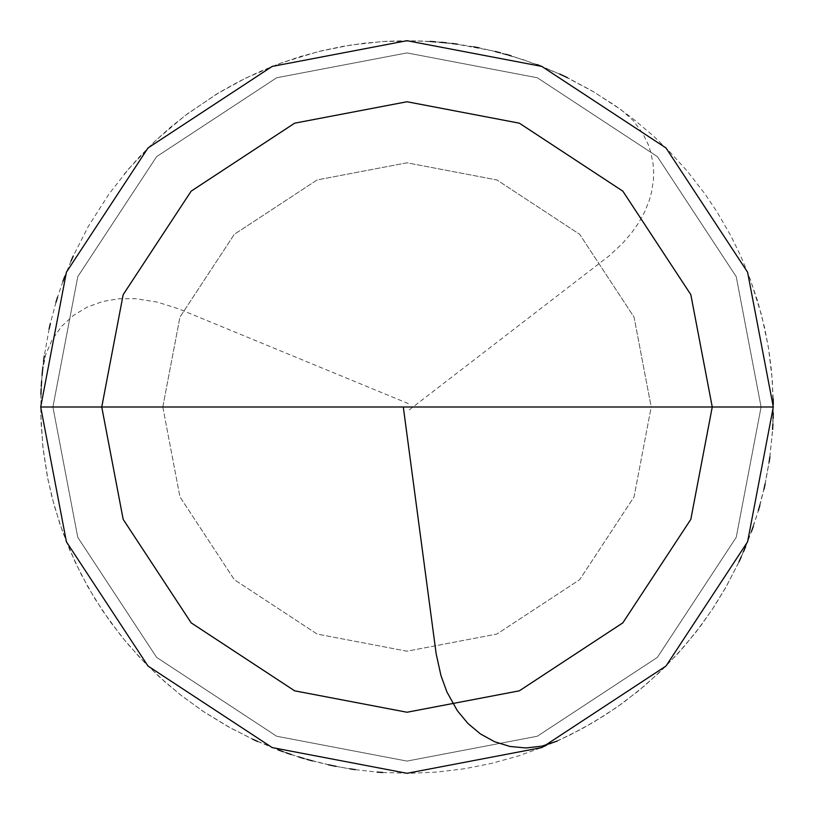 <?xml version="1.0" encoding="UTF-8"?>
<svg xmlns="http://www.w3.org/2000/svg" width="814" height="814" viewBox="0 0 814 814"><rect width="100%" height="100%" fill="white"/><g stroke="black" fill="none" stroke-linecap="round" stroke-linejoin="round"><path stroke-width="0.61" stroke-dasharray="4.07 3.05" d="M407 407L773.3 407L747.578 541.829L666.015 666.015L541.829 747.578L407 773.3L272.171 747.578L147.985 666.015L66.422 541.829L40.7 407L651.2 407L634.055 317.114L579.68 234.32L496.886 179.945L407 162.8L317.114 179.945L234.32 234.32L179.945 317.114L162.8 407L773.3 407L747.578 272.171L666.015 147.985L541.829 66.422L407 40.7L272.171 66.422L147.985 147.985L66.422 272.171L40.7 407L162.8 407L179.945 317.114L234.32 234.32L317.114 179.945L407 162.8L496.886 179.945L579.68 234.32L634.055 317.114L651.2 407L773.3 407L747.578 272.171L666.015 147.985L541.829 66.422L407 40.7L272.171 66.422L147.985 147.985L66.422 272.171L40.7 407L66.422 272.171L147.985 147.985L272.171 66.422L407 40.7L541.829 66.422L666.015 147.985L747.578 272.171L773.3 407L747.578 272.171L666.015 147.985L541.829 66.422L407 40.7L272.171 66.422L147.985 147.985L66.422 272.171L40.7 407L651.2 407L634.055 496.886L579.68 579.68L496.886 634.055L407 651.2L317.114 634.055L234.32 579.68L179.945 496.886L162.8 407L773.3 407L747.578 541.829L666.015 666.015L541.829 747.578L407 773.3L272.171 747.578L147.985 666.015L66.422 541.829L40.7 407L162.8 407L179.945 496.886L234.32 579.68L317.114 634.055L407 651.2L496.886 634.055L579.68 579.68L634.055 496.886L651.2 407L773.3 407L747.578 541.829L666.015 666.015L541.829 747.578L407 773.3L272.171 747.578L147.985 666.015L66.422 541.829L40.7 407L66.422 541.829L147.985 666.015L272.171 747.578L407 773.3L541.829 747.578L666.015 666.015L747.578 541.829L773.3 407L747.578 272.171L666.015 147.985L541.829 66.422L407 40.7L272.171 66.422L147.985 147.985L66.422 272.171L40.7 407L773.3 407L747.578 272.171L666.015 147.985L541.829 66.422L407 40.7L272.171 66.422L147.985 147.985L66.422 272.171L40.7 407L52.91 407L77.768 276.658L156.624 156.624L276.658 77.768L407 52.91L537.342 77.768L657.376 156.624L736.232 276.658L761.09 407L773.3 407L747.578 272.171L666.015 147.985L541.829 66.422L407 40.7L272.171 66.422L147.985 147.985L66.422 272.171L40.7 407L52.91 407L77.768 276.658L156.624 156.624L276.658 77.768L407 52.91L537.342 77.768L657.376 156.624L736.232 276.658L761.09 407L736.232 276.658L657.376 156.624L537.342 77.768L407 52.91L276.658 77.768L156.624 156.624L77.768 276.658L52.91 407L77.768 276.658L156.624 156.624L276.658 77.768L407 52.91L537.342 77.768L657.376 156.624L736.232 276.658L761.09 407L773.3 407L747.578 541.829L666.015 666.015L541.829 747.578L407 773.3L272.171 747.578L147.985 666.015L66.422 541.829L40.7 407L66.422 272.171L147.985 147.985L272.171 66.422L407 40.7L541.829 66.422L666.015 147.985L747.578 272.171L773.3 407L747.578 541.829L666.015 666.015L541.829 747.578L407 773.3L272.171 747.578L147.985 666.015L66.422 541.829L40.7 407L407 407M52.91 407L77.768 537.342L156.624 657.376L276.658 736.232L407 761.09L537.342 736.232L657.376 657.376L736.232 537.342L761.09 407L773.3 407L747.578 541.829L666.015 666.015L541.829 747.578L407 773.3L272.171 747.578L147.985 666.015L66.422 541.829L40.7 407L52.91 407L77.768 537.342L156.624 657.376L276.658 736.232L407 761.09L537.342 736.232L657.376 657.376L736.232 537.342L761.09 407L736.232 537.342L657.376 657.376L537.342 736.232L407 761.09L276.658 736.232L156.624 657.376L77.768 537.342L52.91 407L77.768 537.342L156.624 657.376L276.658 736.232L407 761.09L537.342 736.232L657.376 657.376L736.232 537.342L761.09 407L773.3 407L747.578 541.829L666.015 666.015L541.829 747.578L407 773.3L272.171 747.578L147.985 666.015L66.422 541.829L40.7 407L52.91 407M557.132 741.116L581.756 728.927L605.402 714.916L623.514 702.462L645.054 685.398L665.252 666.768L684.004 646.682L701.19 625.244L713.746 607.203L725.213 588.441L737.911 564.071L748.758 538.827L757.681 512.83L764.621 486.243L769.556 459.218L772.455 431.888L773.29 404.426M773.208 398.931L771.58 371.499L768.792 349.694L764.702 328.093L757.773 301.495L748.88 275.498L740.374 255.23L730.677 235.5L716.91 211.721L704.629 193.478L687.789 171.764L669.362 151.384L653.561 136.101L632.559 118.386L614.835 105.372L591.636 90.639L567.409 77.686M562.443 75.315L542.266 66.595M537.148 64.601L511.111 55.81M505.83 54.284L500.529 52.839M495.197 51.475L479.11 47.863M473.707 46.825L457.437 44.19M451.984 43.478L446.52 42.837M441.056 42.287L435.582 41.819M430.097 41.433L408.119 40.7L386.151 41.29L364.245 43.203L342.501 46.429L320.981 50.946L299.776 56.746L278.958 63.807L258.598 72.11L238.777 81.614L219.556 92.287L187.596 113.675L170.391 127.371L154.039 142.063L138.604 157.723L124.135 174.267M409.239 409.9L609.706 255.413L622.629 243.274L631.247 233.343L638.705 222.761L644.82 211.589L649.44 199.939L651.607 191.972L653.428 179.863L653.652 171.764L653.072 163.716L650.681 151.892L648.107 144.292L642.806 133.496L633.261 120.594L621.286 109.921L593.711 91.86L564.611 76.343M559.635 74.013L523.88 59.849L492.185 50.743L454.365 43.773L421.51 40.985L383.058 41.483L350.285 45.116L317.969 51.679L281.206 62.973L245.828 78.063L216.9 93.885L185.124 115.547L155.779 140.415L129.212 168.223L108.873 194.17L88.197 226.607L73.27 256.003M71.042 261.029L64.815 276.292M62.892 281.441L57.591 297.059M55.973 302.32L50.326 323.565M49.115 328.927L44.271 355.972M43.549 361.416L42.908 366.88M42.338 372.344L41.148 388.797M40.924 394.281L40.995 421.764L43.132 449.155L47.314 476.322L52.127 497.771L59.931 524.114L69.689 549.806L81.339 574.694L94.821 598.636L110.073 621.489L126.984 643.152L145.472 663.471L165.435 682.356L182.387 696.357L204.711 712.382L228.174 726.678L252.645 739.193M257.641 741.462L277.981 749.826M283.14 751.719L298.779 756.949M304.039 758.536L330.677 765.262M336.07 766.371L346.886 768.335M408.394 403.612L178.551 308.801L157.387 302.116L135.877 298.687L118.854 298.748L102.442 301.536L87.078 307.163L73.27 315.547L61.508 326.465L52.238 339.54L45.828 354.253L42.582 369.963M42.063 375.437L41.626 380.911M41.28 386.396L40.761 413.868L42.867 446.774L47.914 479.354L54.355 506.074L62.77 532.224L75.427 562.678L88.024 587.087L102.422 610.5L121.958 637.057L140.008 657.783L159.554 677.085L180.505 694.881L202.717 711.049L230.881 728.184L255.454 740.486L286.06 752.757M291.259 754.537L307.02 759.391M312.322 760.856L328.337 764.753M333.72 765.893L349.939 768.833M355.382 769.647L377.228 772.089M382.712 772.496L410.175 773.29L437.627 772.018L464.896 768.691L491.849 763.339L518.325 755.972L544.169 746.641L569.251 735.408L593.406 722.323L616.524 707.458L638.451 690.913L659.086 672.761L678.296 653.113L695.99 632.081L712.047 609.788L726.393 586.345L738.939 561.904M741.218 556.908L743.436 551.872M745.573 546.804L751.515 531.43M753.347 526.241L758.363 510.531M759.879 505.25L763.939 489.275M765.14 483.903L769.108 462.281M769.891 456.837L772.608 429.497M772.903 424.013L773.117 418.518M773.249 413.024L772.313 380.067L768.406 347.324L761.578 315.069L749.979 278.398"/><path stroke-width="1.22" d="M407 407L712.25 407L690.821 519.363L622.842 622.842L519.363 690.821L407 712.25L294.637 690.821L191.158 622.842L123.179 519.363L101.75 407L773.3 407L747.578 272.171L666.015 147.985L541.829 66.422L407 40.7L272.171 66.422L147.985 147.985L66.422 272.171L40.7 407L101.75 407L123.179 294.637L191.158 191.158L294.637 123.179L407 101.75L519.363 123.179L622.842 191.158L690.821 294.637L712.25 407L690.821 294.637L622.842 191.158L519.363 123.179L407 101.75L294.637 123.179L191.158 191.158L123.179 294.637L101.75 407L407 407M773.3 407L747.578 272.171L666.015 147.985L541.829 66.422L407 40.7L272.171 66.422L147.985 147.985L66.422 272.171L40.7 407L101.75 407L123.179 519.363L191.158 622.842L294.637 690.821L407 712.25L519.363 690.821L622.842 622.842L690.821 519.363L712.25 407L773.3 407L747.578 541.829L666.015 666.015L541.829 747.578L407 773.3L272.171 747.578L147.985 666.015L66.422 541.829L40.7 407L66.422 541.829L147.985 666.015L272.171 747.578L407 773.3L541.829 747.578L666.015 666.015L747.578 541.829L773.3 407M403.368 407.478L436.182 653.937L440.974 675.61L446.947 692.032L457.315 710.663L467.948 723.493L480.494 733.984L494.658 741.747L510.002 746.469L525.966 747.964L541.9 746.153L557.132 741.116M773.29 404.426L773.208 398.931M567.409 77.686L562.443 75.315M542.266 66.595L537.148 64.601M511.111 55.81L505.83 54.284M500.529 52.839L495.197 51.475M479.11 47.863L473.707 46.825M457.437 44.19L451.984 43.478M446.52 42.837L441.056 42.287M435.582 41.819L430.097 41.433M564.611 76.343L559.635 74.013M73.27 256.003L71.042 261.029M64.815 276.292L62.892 281.441M57.591 297.059L55.973 302.32M50.326 323.565L49.115 328.927M44.271 355.972L43.549 361.416M42.908 366.88L42.338 372.344M41.148 388.797L40.924 394.281M252.645 739.193L257.641 741.462M277.981 749.826L283.14 751.719M298.779 756.949L304.039 758.536M330.677 765.262L336.07 766.371M42.582 369.963L42.063 375.437M41.626 380.911L41.28 386.396M286.06 752.757L291.259 754.537M307.02 759.391L312.322 760.856M328.337 764.753L333.72 765.893M349.939 768.833L355.382 769.647M377.228 772.089L382.712 772.496M738.939 561.904L741.218 556.908M743.436 551.872L745.573 546.804M751.515 531.43L753.347 526.241M758.363 510.531L759.879 505.25M763.939 489.275L765.14 483.903M769.108 462.281L769.891 456.837M772.608 429.497L772.903 424.013M773.117 418.518L773.249 413.024"/></g></svg>
